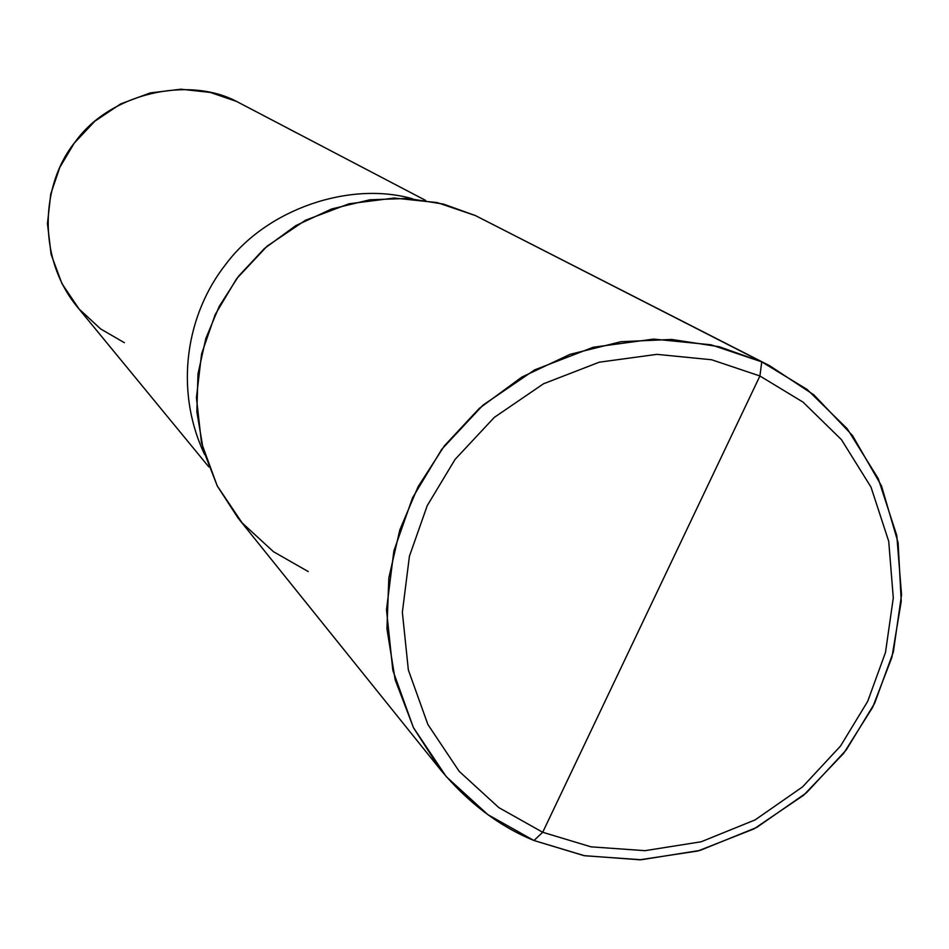 <?xml version="1.0" encoding="UTF-8"?>
<svg xmlns="http://www.w3.org/2000/svg" width="949" height="949" viewBox="0 0 949 949"><rect width="100%" height="100%" fill="white"/><g stroke="black" fill="none" stroke-linecap="round" stroke-linejoin="round"><path stroke-width="1.42" d="M204.593 454.464C173.489 388.438 186.751 313.395 226.052 263.952C267.108 208.946 349.813 180.915 412.554 198.78C349.813 180.915 267.108 208.946 226.052 263.952C186.751 313.395 173.489 388.438 204.593 454.464C173.489 388.438 186.751 313.395 226.052 263.952C267.108 208.946 349.813 180.915 412.554 198.78C349.813 180.915 267.108 208.946 226.052 263.952C186.751 313.395 173.489 388.438 204.593 454.464M208.804 466.884L77.118 306.693C36.928 257.748 40.831 184.153 75.113 142.006C110.298 92.611 188.673 76.157 236.503 101.401L425.579 200.381M236.503 101.401L210.346 92.444L180.939 89.206L150.215 92.919L120.665 103.904L94.758 121.27L74.236 143.157L59.834 167.332L50.771 193.928L47.45 223.584L51.092 254.296L61.922 283.561L79.04 308.971L100.594 328.9L124.366 342.696M440.822 770.137L237.962 517.905L217.321 486.066L203.311 450.028L196.858 411.902L197.973 373.989L205.874 338.342L219.243 306.337L238.567 276.183L264.332 248.579L295.886 225.565L331.735 208.934L369.802 199.8L407.75 198.412L443.48 204.106L475.437 215.589L761.75 361.866L719.354 346.765L671.773 339.457L621.061 341.687L570.029 354.345L521.808 377.097L479.233 408.426L444.357 445.876L418.094 486.695L399.814 529.91L388.841 577.905L386.931 628.819L395.187 679.852L413.562 727.895L440.822 770.137C468.26 802.866 499.304 826.318 533.955 840.506L542.709 832.273L498.854 807.623L459.197 771.371L427.88 724.49L408.355 669.982L402.352 612.307L409.422 556.233L427.228 505.663L455.046 459.446L494.31 417.382L543.54 383.764L599.282 362.186L656.874 354.357L711.608 359.754L759.912 375.982L542.709 832.273L591.002 846.84L644.988 850.672L701.169 841.775L755.107 819.9L802.581 786.863L840.529 746.033L867.683 701.37L885.488 652.461L893.294 597.941L888.727 541.333L871.004 487.11L841.443 439.66L803.103 402.174L759.912 375.982L761.75 361.866L475.437 215.589L769.722 365.756L761.75 361.866L807.053 389.398L847.243 428.758L878.228 478.557L896.781 535.438L901.55 594.786L893.353 651.939L874.681 703.209L846.211 750.018L806.436 792.818L756.685 827.457L700.137 850.387L641.251 859.747L584.62 855.749L533.955 840.506L583.955 855.63L639.816 859.794L697.978 850.98L754.028 828.88L803.649 795.215L843.661 753.352L872.677 707.29L891.93 657.277L901.242 601.298L898.11 542.686L881.502 485.924L852.487 435.508L813.922 394.903L769.722 365.756M759.912 375.982L803.103 402.174L841.443 439.66L871.004 487.11L888.727 541.333L893.294 597.941L885.488 652.461L867.683 701.37L840.529 746.033L802.581 786.863L755.107 819.9L701.169 841.775L644.988 850.672L591.002 846.84L542.709 832.273L759.912 375.982L711.608 359.754L656.874 354.357L599.282 362.186L543.54 383.764L494.31 417.382L455.046 459.446L427.228 505.663L409.422 556.233L402.352 612.307L408.355 669.982L427.88 724.49L459.197 771.371L498.854 807.623L542.709 832.273L533.955 840.506L487.916 814.681L446.279 776.673L413.373 727.515L392.827 670.314L386.492 609.78L393.882 550.918L412.542 497.822L441.748 449.304L482.97 405.152L534.643 369.885L593.184 347.263L653.636 339.09L711.074 344.795L761.75 361.866L759.912 375.982M475.437 215.589L437.252 202.6L394.167 198.044L348.995 203.798L305.424 220.275L267.096 246.171L236.633 278.709L215.174 314.582L201.579 353.93L196.419 397.702L201.496 442.898L217.179 485.781L242.09 522.852L273.514 551.737L308.223 571.559M296.812 133.038L289.065 128.969"/></g></svg>
